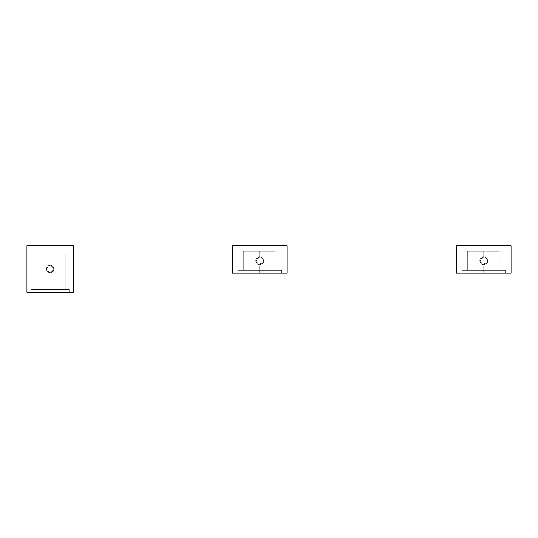 <?xml version="1.0" encoding="UTF-8"?>
<svg xmlns="http://www.w3.org/2000/svg" width="538" height="538" viewBox="0 0 538 538"><rect width="100%" height="100%" fill="white"/><g stroke="black" fill="none" stroke-linecap="round" stroke-linejoin="round"><path stroke-width="0.4" stroke-dasharray="2.69 2.02" d="M232.349 273.102L232.349 245.745L287.07 245.745L287.07 273.102L287.07 245.745L232.349 245.745L232.349 273.102L287.07 273.102L232.349 273.102M257.937 264.494L263.412 262.564L261.481 257.09L256.007 259.02L257.937 264.494C254.682 260.843 255.274 258.24 259.706 256.687C264.736 259.424 264.736 262.154 259.706 264.898L259.706 270.365L281.596 270.365L237.823 270.365L281.596 270.365L237.823 270.365L276.122 270.365L259.706 270.365L276.122 270.365L276.122 251.219L259.706 251.219L259.706 256.687L259.706 251.219L243.29 251.219L276.122 251.219L259.706 251.219L276.122 251.219L276.122 270.365L276.122 251.219L276.122 270.365L243.29 270.365L243.29 251.219L243.29 270.365L243.29 251.219L259.706 251.219L243.29 251.219L243.29 270.365L259.706 270.365L259.706 264.898L257.937 264.494L259.706 264.898C265.005 262.1 265.005 259.363 259.706 256.687C255.032 258.428 254.44 261.031 257.937 264.494C254.346 259.746 255.523 257.278 261.481 257.09C265.073 261.838 263.896 264.306 257.937 264.494M259.706 273.102L281.596 273.102L259.706 273.102L259.706 270.365L259.706 273.102L281.596 273.102L259.706 273.102L259.706 270.365L259.706 273.102L237.823 273.102L259.706 273.102M281.596 273.102L281.596 270.365L281.596 273.102M237.823 273.102L237.823 270.365L237.823 273.102M456.385 273.102L456.385 245.745L511.1 245.745L511.1 273.102L511.1 245.745L456.385 245.745L456.385 273.102L511.1 273.102L456.385 273.102M481.974 264.494L487.441 262.564L485.511 257.09L480.037 259.02L481.974 264.494C478.719 260.843 479.304 258.24 483.743 256.687C488.766 259.424 488.766 262.154 483.743 264.898L483.743 270.365L505.626 270.365L461.853 270.365L505.626 270.365L461.853 270.365L500.158 270.365L483.743 270.365L500.158 270.365L500.158 251.219L483.743 251.219L483.743 256.687L483.743 251.219L467.327 251.219L500.158 251.219L483.743 251.219L500.158 251.219L500.158 270.365L500.158 251.219L500.158 270.365L467.327 270.365L467.327 251.219L467.327 270.365L467.327 251.219L483.743 251.219L467.327 251.219L467.327 270.365L483.743 270.365L483.743 264.898L481.974 264.494L483.743 264.898C489.035 262.1 489.035 259.363 483.743 256.687C479.062 258.428 478.477 261.031 481.974 264.494C478.376 259.746 479.56 257.278 485.511 257.09C489.103 261.838 487.926 264.306 481.974 264.494M483.743 273.102L461.853 273.102L505.626 273.102L483.743 273.102L483.743 270.365L483.743 273.102L505.626 273.102L483.743 273.102L483.743 270.365L483.743 273.102L461.853 273.102L505.626 273.102L505.626 270.365L505.626 273.102L505.626 270.365L505.626 273.102L461.853 273.102L461.853 270.365L461.853 273.102L461.853 270.365L461.853 273.102L483.743 273.102M26.9 292.255L26.9 245.745L73.41 245.745L73.41 292.255L73.41 245.745L26.9 245.745L26.9 292.255L73.41 292.255L26.9 292.255M54.257 269L50.155 264.898L46.053 269L50.155 273.102L54.257 269L50.155 273.102L50.155 289.518L69.308 289.518L31.002 289.518L69.308 289.518L31.002 289.518L65.199 289.518L50.155 289.518L65.199 289.518L65.199 253.949L50.155 253.949L50.155 264.898L54.257 269L53.054 266.102L50.155 264.898L50.155 253.949L35.105 253.949L65.199 253.949L50.155 253.949L65.199 253.949L65.199 289.518L65.199 253.949L65.199 289.518L35.105 289.518L35.105 253.949L35.105 289.518L35.105 253.949L50.155 253.949L35.105 253.949L35.105 289.518L50.155 289.518L50.155 273.102C45.098 270.365 45.098 267.635 50.155 264.898L47.25 266.102L46.053 269L47.25 271.898L50.155 273.102L53.054 271.898L54.257 269C51.52 274.293 48.79 274.293 46.053 269C48.79 263.707 51.52 263.707 54.257 269M50.155 292.255L69.308 292.255L50.155 292.255L50.155 289.518L50.155 292.255L69.308 292.255L50.155 292.255L50.155 289.518L50.155 292.255L31.002 292.255L50.155 292.255M69.308 292.255L69.308 289.518L69.308 292.255M31.002 292.255L31.002 289.518L31.002 292.255"/><path stroke-width="0.81" d="M232.349 273.102L232.349 245.745L287.07 245.745L287.07 273.102L287.07 245.745L232.349 245.745L232.349 273.102L287.07 273.102L232.349 273.102M456.385 273.102L456.385 245.745L511.1 245.745L511.1 273.102L511.1 245.745L456.385 245.745L456.385 273.102L511.1 273.102L456.385 273.102M26.9 292.255L26.9 245.745L73.41 245.745L73.41 292.255L73.41 245.745L26.9 245.745L26.9 292.255L73.41 292.255L26.9 292.255"/></g></svg>
